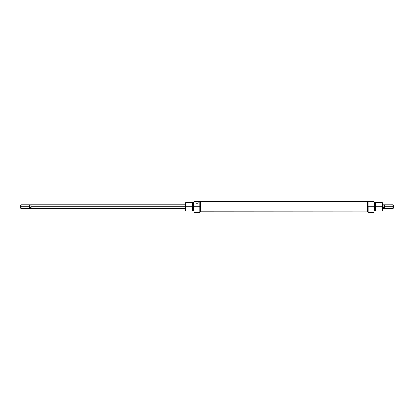 <?xml version="1.0" encoding="UTF-8"?>
<svg xmlns="http://www.w3.org/2000/svg" width="414" height="414" viewBox="0 0 414 414"><rect width="100%" height="100%" fill="white"/><g stroke="black" fill="none" stroke-linecap="round" stroke-linejoin="round"><path stroke-width="0.62" d="M199.802 206.71L199.802 212.486L199.802 206.71L193.99 206.71L193.912 201.514L193.912 212.46L193.912 206.71L193.41 206.71L193.41 202.477L193.41 206.71L193.912 206.71L193.912 201.514L193.99 212.486L193.99 206.71L199.802 206.71L199.802 201.514L193.99 201.514L199.802 201.514L199.802 206.71M193.912 212.46L199.879 212.408L199.879 206.71L200.65 206.71L200.65 201.514L200.65 206.71L199.879 206.71L199.802 201.514L200.65 201.514M192.427 206.71L192.567 202.86L192.567 206.71L193.41 206.71L193.41 210.943L193.41 206.71L192.427 206.71L192.427 202.477L192.427 206.71L185.829 206.71L185.829 202.477L185.829 206.71L192.427 206.71L192.427 210.943L192.427 206.71M193.338 202.503L193.338 210.917L193.338 202.503L193.912 202.477M192.567 202.86L192.427 202.477L185.829 202.477L185.446 202.86L185.829 210.943L185.829 206.71L185.446 206.71L185.446 210.56L185.446 206.71L31.091 206.71L31.091 208.635L185.446 208.635M192.567 210.56L192.567 206.71L192.427 210.943L185.829 210.943L185.446 210.56M198.146 203.248L195.838 203.248L195.905 202.094L196.5 201.665L197.685 201.732L198.13 202.244L198.146 203.248L195.838 203.248L195.905 202.094L196.986 201.602L198.078 202.089L198.146 203.248M199.879 212.408L199.879 201.514M200.65 211.906L200.65 206.71L200.65 211.906L199.879 211.906M185.446 202.86L185.446 206.71L31.091 206.71L30.9 207.512L29.653 207.512L29.653 208.62L29.653 207.512L29.166 206.71L20.7 206.71L20.7 208.252L20.7 206.71L21.083 206.71L21.083 208.635L21.083 206.71L28.975 206.71L28.975 208.635L28.975 206.71L29.166 208.444L29.653 204.801L29.653 205.908L30.9 205.908L30.9 207.512L29.653 207.512L29.213 206.948L29.166 204.982L29.166 206.71L29.653 205.908L30.9 205.908L31.091 208.635L21.083 208.635L20.7 208.252M367.316 202.022L200.65 202.022L367.316 202.022M368.087 212.408L373.977 212.486L373.977 206.71L368.165 206.71L368.165 212.486L368.165 206.71L373.977 206.71L374.054 212.46L373.977 201.514L368.087 201.514L368.087 212.408L368.087 206.71L367.316 206.71L368.087 206.71L368.087 201.514L367.316 201.514L367.316 211.906L200.65 211.813M375.539 206.71L375.539 202.477L375.539 206.71L382.52 206.71L382.52 202.86L382.52 206.71L382.138 206.71L382.138 202.477L382.138 206.71L375.539 206.71L375.539 210.943L375.539 206.71M375.4 202.86L375.4 210.56L375.4 206.71L374.634 206.71L374.634 202.503L374.634 206.71L375.4 206.71L375.539 202.477L382.138 202.477L382.52 202.86M374.556 206.71L374.556 202.477L374.556 206.71L374.054 206.71L374.556 206.71L374.556 210.943L374.556 206.71M382.52 210.56L382.52 206.71L382.52 210.56L382.138 210.943L382.138 206.71L382.138 210.943L375.539 210.943L375.4 210.56M374.634 210.917L374.634 206.71L374.634 210.917L374.054 210.943M374.054 212.46L374.054 201.514L373.977 206.71L374.054 201.514L368.087 201.514M367.316 201.514L367.316 211.808M384.834 206.71L385.025 204.785L385.025 206.71L384.347 207.512L383.1 207.512L383.1 205.908L384.347 205.908L384.347 204.801L384.834 208.444L384.834 204.982L384.347 208.62L384.347 207.512L383.1 207.512L382.909 206.71L382.52 206.71L382.909 206.71L382.909 204.785L382.52 204.785M392.917 206.71L393.3 206.71L393.3 205.173L393.3 206.71L392.917 206.71L392.917 204.785L392.917 206.71L385.025 206.71L392.917 206.71L392.917 208.635L392.917 206.71M393.3 208.252L393.3 206.71L393.3 208.252L392.917 208.635L385.025 208.635L385.025 206.71L385.025 208.635L382.909 208.62L382.909 204.785M382.52 208.635L382.909 208.635L383.1 205.908L384.347 205.908L384.787 206.472M383.1 207.512L383.1 205.908L383.1 207.512M20.7 205.173L20.7 206.71L20.7 205.173L21.083 204.785L21.083 206.71L21.083 204.785L28.975 204.785L28.975 206.71L28.975 204.785L31.091 204.801M31.091 204.785L30.9 207.512L31.091 204.785L185.446 204.785M192.567 202.958L193.338 202.958M192.567 210.462L193.338 210.462M193.338 210.917L193.912 210.943M367.316 201.613L200.65 201.613M374.054 202.477L374.634 202.503M375.4 202.958L374.634 202.958M375.4 210.462L374.634 210.462M368.087 211.906L367.316 211.906M382.909 204.801L392.917 204.785L393.3 205.173"/></g></svg>
